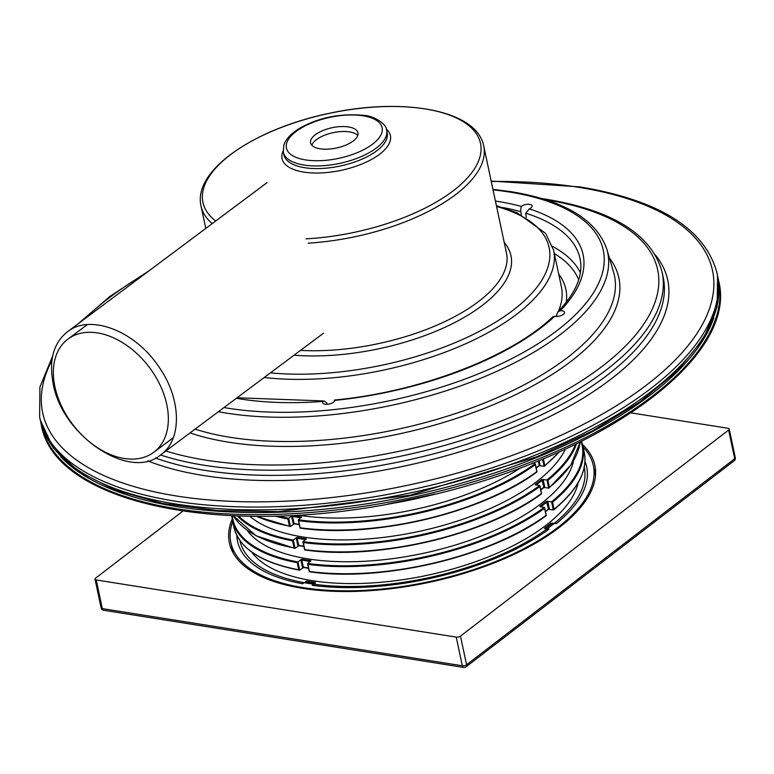 <?xml version="1.0" encoding="UTF-8"?>
<svg xmlns="http://www.w3.org/2000/svg" width="774" height="774" viewBox="0 0 774 774"><rect width="100%" height="100%" fill="white"/><g stroke="black" fill="none" stroke-linecap="round" stroke-linejoin="round"><path stroke-width="1.16" d="M502.936 207.548A215.278 92.261 168 0 1 520.747 211.708L521.415 214.804M526.262 217.368L525.759 213.208A215.278 92.261 168 0 1 580.413 260.732C582.89 276.376 575.372 293.433 557.861 311.903L560.366 310.693A6.173 2.651 168 0 1 564.527 312.299A6.173 2.651 168 0 1 561.45 315.424A6.173 2.651 168 0 1 554.861 316.373A6.173 2.651 168 0 1 554.648 316.334A219.119 93.906 168 0 1 334.755 400.39A6.173 2.651 168 0 1 331.407 403.37A6.173 2.651 168 0 1 325.061 404.212A6.173 2.651 168 0 1 322.642 402.712A6.173 2.651 168 0 1 323.039 401.425A219.119 93.906 168 0 1 236.37 398.291M557.861 311.903L556.68 314.786L556.893 316.46M327.16 404.299L326.676 402.712L323.977 400.951L323.039 401.425M495.428 201.037A219.119 93.906 168 0 1 521.183 206.406L520.631 211.157M521.183 206.406A6.173 2.651 168 0 1 527.704 204.268A6.173 2.651 168 0 1 532.135 205.865A6.173 2.651 168 0 1 529.368 208.854L525.759 213.208M333.865 402.074L334.581 400.013C419.798 392.07 511.45 356.872 553.207 316.479L554.648 316.334M348.484 126.936A24.226 10.381 168 0 1 357.965 132.828A24.226 10.381 168 0 1 336.429 148.018A24.226 10.381 168 0 1 310.567 142.9A24.226 10.381 168 0 1 322.632 130.642A24.226 10.381 168 0 1 348.484 126.936M311.816 145.231A24.226 10.381 168 0 1 349.538 131.899A24.226 10.381 168 0 1 357.772 135.46M54.915 386.816A71.024 47.775 -127.5 0 0 96.798 447.227A71.024 47.775 -127.5 0 0 153.784 452.277A71.024 47.775 -127.5 0 0 149.13 367.099A71.024 47.775 -127.5 0 0 67.928 339.118A71.024 47.775 -127.5 0 0 54.915 386.816M53.193 383.691C62.181 436.226 130.235 481.244 160.731 454.802C182.838 439.487 181.377 397.285 157.673 365.135C133.65 330.082 89.494 313.838 67.29 331.882C53.435 343.095 48.743 360.365 53.193 383.691L54.19 382.946M290.424 526.446L289.447 526.097L287.938 519.006L288.683 518.261L290.424 526.446L294.517 523.756L294.052 523.495A172.931 74.111 -12 0 0 299.228 524.366M291.663 515.977L291.682 516.597L292.543 516.393L292.775 515.571L291.663 515.977L288.683 518.261M532.357 463.268L535.066 463.703A178.484 76.491 168 0 1 298.406 519.818L301.531 516.964L301.27 517.787M301.386 517.525L301.531 516.964A172.312 73.84 -12 0 1 292.775 515.571M520.96 467.66A169.845 72.785 168 0 1 297.855 515.078M538.859 465.832L540.059 465.687L538.859 465.832L540.078 465.164L539.101 460.569M291.682 516.597L293.182 523.688L294.517 523.756A172.312 73.84 -12 0 0 299.267 524.559M542.526 459.156L544.054 466.325L544.799 465.561L544.074 466.325L540.059 465.687L540.078 465.164M575.43 444.402A178.484 76.491 168 0 1 546.976 479.967L541.761 479.474L543.861 487.204L544.722 486.991L543.213 479.899L542.351 480.112A172.931 74.111 -12 0 1 536.053 484.959M295.068 548.282L294.081 547.934L292.572 540.832L293.327 540.097L295.068 548.282L299.151 545.593L298.687 545.322A172.931 74.111 -12 0 0 303.863 546.192M296.297 537.804L296.316 538.433L297.187 538.23L297.409 537.408L296.297 537.804L293.327 540.097M535.714 484.901L539.71 485.54A178.484 76.491 168 0 1 303.04 541.645L306.175 538.791L305.904 539.613M306.03 539.352L306.175 538.791A172.312 73.84 -12 0 1 297.409 537.408M565.368 449.162A169.845 72.785 168 0 1 417.97 531.641A169.845 72.785 168 0 1 249.76 516.248M543.503 487.668L544.702 487.523L543.503 487.668L543.861 487.204A172.931 74.111 -12 0 1 540.784 489.632M296.316 538.433L297.826 545.525L299.151 545.593A172.312 73.84 -12 0 0 303.911 546.396M576.514 443.87A179.104 76.752 168 0 1 547.934 480.306L546.976 479.967L548.698 488.152L549.443 487.397L548.708 488.162L544.702 487.523L544.722 486.991M581.09 441.606A178.484 76.491 168 0 1 551.61 501.804L546.396 501.31L548.495 509.04L549.356 508.828L547.847 501.736L546.986 501.939A172.931 74.111 -12 0 1 540.697 506.786M299.712 570.109L298.725 569.77L297.216 562.669L297.951 561.934L299.712 570.109L303.795 567.419L303.331 567.158A172.931 74.111 -12 0 0 308.507 568.029M300.941 559.641L300.96 560.26L301.821 560.066L302.053 559.234L300.941 559.641L297.971 561.924M540.358 506.738L544.345 507.367A178.484 76.491 168 0 1 307.684 563.482L310.809 560.628L310.548 561.45M310.674 561.189L310.809 560.628A172.312 73.84 -12 0 1 302.053 559.234M573.515 460.859A169.845 72.785 168 0 1 422.604 553.478A169.845 72.785 168 0 1 247.08 530.248M548.137 509.495L549.346 509.35L548.137 509.495L548.495 509.04A172.931 74.111 -12 0 1 545.428 511.459M300.96 560.26L302.47 567.361L303.795 567.419A172.312 73.84 -12 0 0 308.545 568.222M553.352 509.989L554.078 509.234L553.333 509.989L549.346 509.35L549.356 508.828M584.989 461.42A178.484 76.491 168 0 1 556.254 523.64L551.04 523.147L551.939 525.217M236.825 535.424A178.484 76.491 168 0 0 302.595 583.77L306.697 581.071L306.727 583.132M545.002 528.565L548.989 529.203A178.484 76.491 168 0 1 312.328 585.318L315.453 582.464L315.192 583.286M315.308 583.016L315.453 582.464A172.312 73.84 -12 0 1 306.697 581.071M578.159 482.695A169.845 72.785 168 0 1 427.248 575.305A169.845 72.785 168 0 1 251.724 552.075M536.798 471.714L535.289 464.613A179.104 76.752 168 0 1 298.677 520.709L300.148 528.003A178.484 76.491 168 0 0 536.827 471.898L536.798 471.714A179.104 76.752 168 0 1 300.186 527.8M290.414 526.455L289.447 526.097A179.104 76.752 168 0 1 256.639 516.297M541.442 493.541L539.933 486.449A179.104 76.752 168 0 1 303.321 542.545L304.782 549.84A178.484 76.491 168 0 0 541.461 493.725L541.442 493.541A179.104 76.752 168 0 1 304.821 549.637M295.058 548.292L294.081 547.934A179.104 76.752 168 0 1 233.419 515.794M551.61 501.804L552.578 502.132L554.078 509.234A179.104 76.752 168 0 0 584.293 452.684C587.689 471.124 577.491 490.184 553.691 509.873M546.086 515.378L544.577 508.286A179.104 76.752 168 0 1 307.955 564.372L309.426 571.667A178.484 76.491 168 0 0 546.105 515.561L546.086 515.378A179.104 76.752 168 0 1 309.465 571.473M299.693 570.128L298.725 569.77A179.104 76.752 168 0 1 233.912 527.162L232.403 520.06A179.104 76.752 168 0 0 297.216 562.669M541.761 479.474A172.312 73.84 -12 0 1 535.24 484.495L535.85 485.104M546.396 501.31A172.312 73.84 -12 0 1 539.875 506.322L540.494 506.941M551.04 523.147A172.312 73.84 -12 0 1 544.519 528.158L545.128 528.768M95.028 579.213A3.086 1.325 -12 0 0 96.228 579.958L456.244 637.118L462.33 665.775L102.323 608.616A3.086 1.325 168 0 1 101.113 607.871L95.028 579.213A3.086 1.325 -12 0 1 95.608 578.178L182.838 511.15M456.244 637.118A3.086 1.325 -12 0 0 460.482 636.112L466.577 664.769A3.086 1.325 168 0 1 462.33 665.775A3.086 1.867 -81 0 0 463.655 667.43L103.648 610.27A3.086 1.867 99 0 1 102.323 608.616L96.228 579.958M728.624 430.044L734.71 458.701A3.086 2.08 -127.5 0 1 734.158 460.762A3.086 3.086 0 0 0 735.3 457.666L729.205 429.019A3.086 1.325 -12 0 1 728.624 430.044L460.482 636.112M729.205 429.019A3.086 1.325 -12 0 0 727.995 428.264L631.207 412.9M582.551 444.576A186.824 80.061 168 0 1 594.858 465.271A186.824 80.061 168 0 1 501.813 559.786A186.824 80.061 168 0 1 302.508 588.346A186.824 80.061 168 0 1 229.375 542.951A186.824 80.061 168 0 1 232.2 519.044M239.901 540.504A176.017 75.426 -12 0 0 239.95 540.707A176.017 75.426 -12 0 0 308.845 583.48A176.017 75.426 -12 0 0 496.627 556.564A176.017 75.426 -12 0 0 584.283 467.515A176.017 75.426 -12 0 0 584.244 467.312M583.083 446.985A185.286 79.403 168 0 1 593.348 465.59A185.286 79.403 168 0 1 501.068 559.331A185.286 79.403 168 0 1 303.408 587.65A185.286 79.403 168 0 1 230.884 542.632A185.286 79.403 168 0 1 232.693 521.463M552.626 246.471A213.982 91.7 168 0 1 580.384 272.642M529.368 208.854A219.119 93.906 168 0 1 560.366 310.693M493.057 189.891A239.766 102.749 168 0 1 509.427 192.029A239.766 102.749 168 0 1 556.071 331.301A239.766 102.749 168 0 1 223.967 407.55M554.329 253.543A210.141 90.055 168 0 1 578.691 279.811M492.932 189.33L510.753 191.623C564.488 200.427 596.531 219.661 606.874 249.344A243.607 104.393 168 0 1 485.308 376.348A243.607 104.393 168 0 1 218.394 411.72M558.664 273.938A195.048 83.582 168 0 1 566.268 302.295M606.874 249.344L613.618 272.322A245.426 105.177 168 0 1 474.414 406.901A245.426 105.177 168 0 1 195.116 429.115M264.215 377.489A191.197 81.938 168 0 0 463.549 344.691A191.197 81.938 168 0 0 553.613 250.186L561.373 286.69A191.197 81.938 168 0 1 558.402 311.341M556.709 314.999A191.197 81.938 168 0 1 555.935 316.469M609.438 258.052A249.267 106.822 168 0 1 493.241 404.754A249.267 106.822 168 0 1 190.036 432.898M545.699 199.76A288.905 123.811 168 0 1 585.154 378.428A288.905 123.811 168 0 1 165.82 450.99M496.589 206.503A187.356 80.293 168 0 1 510.376 312.28A187.356 80.293 168 0 1 270.426 372.855M541.819 198.56L545.902 199.179C613.25 210.344 651.998 234.745 662.147 272.38A292.746 125.456 168 0 1 489.816 430.876A292.746 125.456 168 0 1 160.508 454.957M504.222 242.426A148.347 63.574 168 0 1 458.295 320.668A148.347 63.574 168 0 1 294.033 355.208M662.147 272.38L663.241 277.537A292.746 125.456 168 0 1 486.614 437.581A292.746 125.456 168 0 1 155.535 458.014M308.178 243.162A144.496 61.92 168 0 0 483.731 146.044L506.486 253.098A144.496 61.92 168 0 1 444.615 321.703A144.496 61.92 168 0 1 300.486 350.39M655.375 254.965A296.606 127.11 168 0 1 513.23 433.005A296.606 127.11 168 0 1 147.815 460.888M212.221 223.609A144.496 61.92 168 0 1 201.047 206.126L205.787 228.417M491.267 181.503A342.389 146.731 168 0 1 578.468 187.279A342.389 146.731 168 0 1 670.932 364.225A342.389 146.731 168 0 1 252.314 501.852A342.389 146.731 168 0 1 51.955 360.384M83.64 319.662A342.389 146.731 168 0 1 145.289 273.609M215.714 220.996A141.884 60.798 168 0 1 253.427 140.162A141.884 60.798 168 0 1 424.945 108.892A141.884 60.798 168 0 1 467.206 178.175A141.884 60.798 168 0 1 305.982 238.847M491.18 181.058L579.794 186.873C659.429 200.137 705.162 228.872 716.995 273.067A346.249 148.385 168 0 1 409.156 490.194A346.249 148.385 168 0 1 39.629 417.051L40.229 419.876A346.249 148.385 168 0 0 409.756 493.019A346.249 148.385 168 0 0 717.595 275.892L717.121 306.785L703.402 338.867L677.25 370.949L639.769 402.006L592.362 430.954L536.788 456.776L409.978 495.225L278.592 511.585L217.426 510.569L162.424 503.39L115.626 490.261L78.755 471.598L53.203 447.894L40.229 419.876M386.265 129.026A55.389 23.733 168 0 1 341.17 170.338A55.389 23.733 168 0 1 283.168 150.94M387.164 132.925A52.767 22.61 168 0 1 340.25 166.023A52.767 22.61 168 0 1 283.932 154.868L283.371 152.236A52.767 22.61 168 0 0 339.689 163.382A52.767 22.61 168 0 0 386.603 130.293L387.164 132.925M362.967 115.8A48.926 20.966 168 0 1 353.292 154.19A48.926 20.966 168 0 1 286.544 143.596A48.926 20.966 168 0 1 362.967 115.8M432.511 494.663A178.484 76.491 168 0 1 389.651 503.777M288.673 518.27A178.484 76.491 168 0 1 278.001 515.987M543.367 458.808L544.799 465.561A179.104 76.752 168 0 0 559.109 452.006M287.938 519.006A179.104 76.752 168 0 1 274.876 516.084M293.317 540.107A178.484 76.491 168 0 1 238.634 515.987M547.934 480.306L549.443 487.397A179.104 76.752 168 0 0 580.113 442.099M292.572 540.832A179.104 76.752 168 0 1 237.434 515.948M297.951 561.934A178.484 76.491 168 0 1 232.326 515.745M581.593 441.364L582.783 445.592A179.104 76.752 168 0 1 552.578 502.132M307.868 564.285L309.416 571.541M303.234 542.448L304.772 549.704M298.59 520.621L300.128 527.868M305.585 581.477L305.604 582.096L306.465 581.893A172.931 74.111 -12 0 0 314.999 583.257M310.364 561.421A172.931 74.111 -12 0 1 301.821 560.066L303.331 567.158L302.47 567.361M305.72 539.594A172.931 74.111 -12 0 1 297.187 538.23L298.687 545.322L297.826 545.525M301.076 517.758A172.931 74.111 -12 0 1 292.543 516.393L294.052 523.495L293.182 523.688M305.604 582.096L305.788 582.967M552.249 523.001L552.713 524.608M547.605 501.165L547.847 501.736M551.591 501.804L553.333 509.989M542.961 479.338L543.213 479.899M545.331 528.623A172.931 74.111 -12 0 0 551.63 523.775L552.491 523.563M538.269 460.907L539.217 465.377A172.931 74.111 -12 0 1 536.15 467.796M713.86 317.775A344.711 147.718 168 0 1 410.346 495.776A344.711 147.718 168 0 1 60.672 456.612M718.059 278.301L718.601 280.652A346.249 148.385 168 0 1 410.771 497.788A346.249 148.385 168 0 1 41.235 424.636L40.78 422.265M735.3 457.666A3.086 1.325 168 0 1 734.71 458.701L466.577 664.769A3.086 2.08 52.5 0 1 466.025 666.83L734.158 460.762M323.977 400.951L237.057 397.778M553.613 250.186L545.554 233.332L517.042 212.763L496.405 205.681M483.731 146.044C477.016 110.305 404.705 97.253 330.672 113.023C255.323 128.203 192.465 170.212 201.047 206.126M149.334 270.59L109.908 296.413L78.271 323.677M52.719 355.856L39.9 387.029L39.629 417.051M716.995 273.067L717.595 275.892M386.603 130.293C387.048 124.092 373.503 115.79 364.293 115.403C340.686 113.207 319.488 117.309 300.709 127.72C291.721 132.828 286.07 138.662 283.768 145.231L283.371 152.236M153.784 452.277L173.279 437.716M67.928 339.118L87.317 324.625M160.731 454.802L323.551 333.159M67.29 331.882L267.011 182.683M582.783 445.592L584.293 452.684M387.445 504.174L434.688 494.131M559.534 451.813L544.412 466.2M298.329 520.138L300.012 528.071C372.362 538.965 482.676 512.823 537.001 471.898L535.347 464.023M290.105 526.504L256.175 516.297M580.142 442.08L570.912 464.99L549.056 488.036M302.963 541.974L304.656 549.908C377.006 560.792 487.32 534.66 541.645 493.725L539.981 485.849M294.749 548.34L256.049 535.782L233.38 515.784M231.774 515.716L232.403 520.06M307.607 563.801L309.29 571.734C381.64 582.629 491.964 556.496 546.289 515.561M299.393 570.167C261.148 562.756 239.321 548.418 233.912 527.162M539.13 465.774L536.208 468.077M294.246 523.824L299.286 524.666M543.774 487.601L540.852 489.913M298.88 545.66L303.93 546.492M548.408 509.437L545.486 511.749M303.524 567.487L308.565 568.329M544.625 507.686L546.299 515.542M718.601 280.652C739.818 361.129 588.269 465.039 405.363 500.72C227.237 538.868 54.499 504.851 41.235 424.636M101.113 607.871A3.086 3.086 0 0 0 103.648 610.27M463.655 667.43A3.086 3.086 0 0 0 466.025 666.83M230.884 542.632L233.022 552.684M593.348 465.59L595.487 475.642"/></g></svg>
